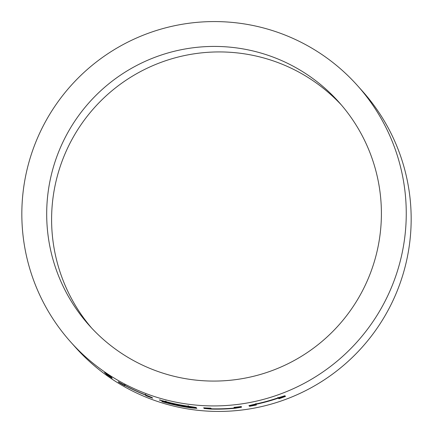 <?xml version="1.0" encoding="UTF-8"?>
<svg xmlns="http://www.w3.org/2000/svg" width="433" height="433" viewBox="0 0 433 433"><rect width="100%" height="100%" fill="white"/><g stroke="black" fill="none" stroke-linecap="round" stroke-linejoin="round"><path stroke-width="0.65" d="M111.709 377.424L104.559 372.602L111.714 377.435M189.199 406.96A191.678 191.386 -41.7 0 0 190.726 407.177L196.29 407.734M164.231 401.169L165.536 401.543M188.902 406.316L189.145 407.356L188.701 407.307A192.344 192.046 -41.7 0 1 161.85 401.342L162.104 401.629A192.344 192.046 -41.7 0 0 190.628 407.832L196.836 408.351L196.019 407.431L189.335 406.381A192.344 192.046 -41.7 0 1 165.493 401.51L159.496 399.973L166.332 402.452A192.344 192.046 -41.7 0 0 185.817 406.668L185.562 406.376A192.344 192.046 -41.7 0 1 166.234 402.208L165.909 401.84A192.344 192.046 -41.7 0 0 187.922 406.43L189.145 407.356M234.729 47.673A167.474 167.214 -41.7 0 0 89.074 325.237A167.474 167.214 -41.7 0 0 362.215 291.312A167.474 167.214 -41.7 0 0 234.729 47.673M341.437 105.04A167.474 167.214 -41.7 0 0 71.651 140.059A167.474 167.214 -41.7 0 0 91.563 327.96M210.968 409.071A192.344 192.046 -41.7 0 0 235.298 408.243L241.511 407.236L240.91 406.56A192.344 192.046 -41.7 0 1 233.993 407.345L234.562 407.978L234.112 408.043A192.344 192.046 -41.7 0 1 211.64 408.806L210.59 408.135A192.344 192.046 -41.7 0 1 203.64 407.821L204.241 408.498L210.968 409.071L210.99 408.406L204.284 407.837L204.241 408.498M256.385 404.996L255.816 404.362L256.255 404.243A192.344 192.046 -41.7 0 0 277.943 398.263L278.397 398.133L278.966 398.771A192.344 192.046 -41.7 0 0 285.509 396.395L284.909 395.719L278.56 397.673A192.344 192.046 -41.7 0 1 255.086 404.146L248.948 405.64L249.549 406.311A192.344 192.046 -41.7 0 0 256.385 404.996M70.514 341.794L75.429 347.298A192.344 192.046 -41.7 0 0 195.196 409.991A192.344 192.046 -41.7 0 0 389.132 308.334A192.344 192.046 -41.7 0 0 362.486 91.206L357.571 85.702A192.344 192.046 -41.7 0 0 237.804 23.009A192.344 192.046 -41.7 0 0 43.868 124.666A192.344 192.046 -41.7 0 0 70.514 341.794A192.344 192.046 -41.7 0 0 190.287 404.487A192.344 192.046 -41.7 0 0 384.223 302.829A192.344 192.046 -41.7 0 0 357.571 85.702M124.893 385.835L124.331 385.197L124.72 385.402A192.344 192.046 -41.7 0 0 145.082 394.912L146.1 395.74A192.344 192.046 -41.7 0 0 152.611 398.176L152.01 397.499L145.688 394.966A192.344 192.046 -41.7 0 1 123.649 384.666L118.247 381.727L118.848 382.404A192.344 192.046 -41.7 0 0 124.893 385.835M112.147 378.253L111.308 377.305A192.344 192.046 -41.7 0 1 105.544 373.419L106.383 374.361A192.344 192.046 -41.7 0 0 112.147 378.253M124.644 384.618L124.331 385.197M125.034 384.818L124.72 385.402M145.326 394.295L145.082 394.912M145.775 394.485L145.531 395.102M146.305 395.21L146.1 395.74M119.021 382.112L118.848 382.404M188.398 406.517L188.49 405.862M187.922 406.43L188.019 405.775M165.909 401.84L166.083 401.202M165.482 401.737L165.655 401.099M166.332 402.452L166.51 401.813M159.858 400.379L160.053 399.746M190.628 407.832L190.726 407.177M234.529 407.653A191.678 191.386 -41.7 0 0 235.233 407.583L235.298 408.243M235.233 407.583L241.425 406.576M234.475 407.296L234.562 407.978M255.681 403.713L255.816 404.362M256.114 403.599L256.255 404.243M277.726 397.635L277.943 398.263M278.186 397.505L278.397 398.133M278.387 397.732L278.966 398.771M278.749 398.144A191.678 191.386 -41.7 0 0 285.038 395.865M249.267 405.472L249.549 406.311M249.435 405.661A191.678 191.386 -41.7 0 0 255.876 404.427"/></g></svg>

